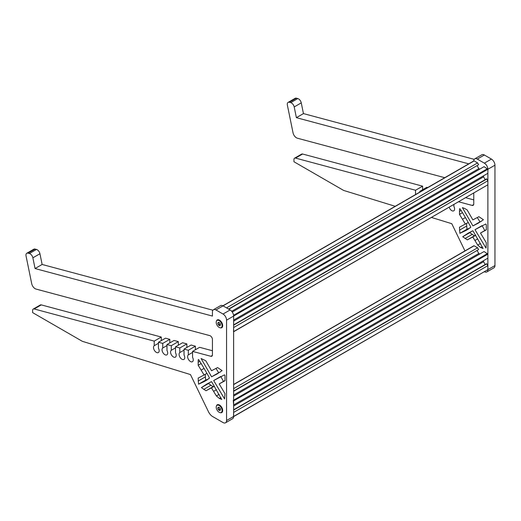 <?xml version="1.0" encoding="UTF-8"?>
<svg xmlns="http://www.w3.org/2000/svg" width="521" height="521" viewBox="0 0 521 521"><rect width="100%" height="100%" fill="white"/><g stroke="black" fill="none" stroke-linecap="round" stroke-linejoin="round"><path stroke-width="0.78" d="M233.278 400.323L233.629 404.947L487.89 258.155L487.89 254.144L484.061 251.526L233.629 396.11M485.201 264.525L483.579 261.718L233.629 406.028M483.579 261.718L483.579 260.643M484.504 271.76A4.995 2.885 -120 0 0 486.855 271.923A4.995 2.885 -120 0 0 487.89 269.637L487.89 265.625L486.614 263.704L233.629 409.767M486.861 263.847L233.629 410.047M487.89 265.625L233.629 412.417L233.525 416.663M486.855 271.923L493.915 267.846A4.995 2.885 -120 0 0 494.95 265.56L233.623 416.605M473.765 245.984L233.629 384.628M474.117 245.782L477.588 247.788L233.629 388.64M477.588 247.788L478.617 249.572L233.629 391.01M478.617 249.572L233.629 391.291M477.197 250.666L478.819 253.473L233.629 395.035M478.819 253.473L479.75 254.014M226.563 420.512A4.995 2.885 60 0 1 225.534 422.798L232.594 418.721A4.995 2.885 -120 0 0 233.629 416.435L226.563 420.512L226.563 320.148L233.629 316.071L233.629 416.435L487.89 269.637L487.89 169.273L233.629 316.071L233.629 320.083L487.89 173.285L487.89 169.273L484.061 166.655L232.249 312.04M485.201 179.654L483.579 176.847L233.629 321.157M483.579 176.847L483.579 175.772M233.629 331.734L487.89 184.773L487.89 180.754L486.614 178.84L233.629 324.896M486.861 178.977L233.629 325.182M487.89 180.754L233.629 327.553L233.525 331.792M473.765 161.119L223.034 305.873A4.995 2.885 -120 0 0 220.539 305.625L213.473 309.708A4.995 2.885 60 0 1 215.974 309.956L223.034 305.873L230.1 309.956L223.034 314.033A4.995 2.885 60 0 1 226.563 320.148M474.117 160.917L477.588 162.923L226.511 307.878M477.588 162.923L478.617 164.701L228.563 309.07M478.617 164.701L228.81 309.207M477.197 165.802L478.819 168.609L231.676 311.291M478.819 168.609L479.75 169.143M217.003 374.032L211.591 376.794L201.08 358.5L205.775 360.747L211.539 370.75L217.589 367.565L222.089 370.626L216.886 374.104M215.974 368.412L218.657 372.717L220.246 372.046M198.169 362.264C198.13 360.031 198.293 359.164 198.638 359.679C199.419 360.324 209.481 377.445 209.481 378.122L204.232 381.574L198.573 384.192L198.169 378.09L204.089 375.003L198.169 365.247L198.169 362.264L199.784 361.333M205.228 374.338L205.632 380.115L208.83 378.774M206.941 373.355L204.089 375.003M201.145 363.528L198.169 365.247M222.096 388.796L225.007 393.687L224.597 398.975L213.688 380.551L224.375 374.912C224.87 374.755 225.079 375.771 225 377.959L225 380.766L219.178 383.912L222.096 388.796M220.761 376.436L223.463 381.437M225 380.551L219.178 383.912M210.373 382.088L208.465 383.541L213.082 386.673L214.307 386.022M221.77 399.373L219.393 398.474L216.404 395.953L211.448 387.865L206.016 390.75L201.399 387.617L207.019 383.912L211.578 381.639L221.712 399.49M214.391 386.165L211.448 387.865M213.082 386.673L206.016 390.75M212.366 355.433L210.868 356.299A2.996 1.732 -120 0 0 211.819 356.214A2.996 1.732 -120 0 0 212.438 354.847L212.438 339.523A2.996 1.732 -120 0 0 209.774 335.615L36.04 289.07A4.995 2.885 60 0 1 31.716 283.691L26.05 255.993A3.992 2.305 60 0 1 26.779 253.265A3.992 2.305 60 0 1 28.049 253.154L35.109 249.077A3.992 2.305 -120 0 0 33.845 249.188L26.779 253.265M210.868 356.299L192.568 351.395L199.628 347.318L212.438 350.75M192.568 351.395L192.568 357.315A3.992 2.305 60 0 1 192.444 361.711A3.992 2.305 60 0 1 188.511 359.51A3.992 2.305 60 0 1 188.328 354.873L188.328 350.262L195.388 346.185L191.103 345.032L184.037 349.109L184.037 355.029A3.992 2.305 60 0 1 183.913 359.425A3.992 2.305 60 0 1 179.986 357.23A3.992 2.305 60 0 1 179.797 352.587L179.797 347.976L186.863 343.899L182.571 342.746L175.512 346.823L175.512 352.75A3.992 2.305 60 0 1 175.388 357.139A3.992 2.305 60 0 1 171.455 354.944A3.992 2.305 60 0 1 171.272 350.301L171.272 345.69L178.332 341.613L178.332 345.195M171.272 350.301L175.512 347.852M178.332 341.613L174.047 340.46L166.98 344.544L166.98 350.464A3.992 2.305 60 0 1 166.863 354.86A3.992 2.305 60 0 1 162.93 352.658A3.992 2.305 60 0 1 162.747 348.015L162.747 343.404L169.807 339.327L169.807 342.909M162.747 348.015L166.98 345.566M179.797 352.587L184.037 350.138M186.863 343.899L186.863 347.481M169.807 339.327L165.515 338.181L158.456 342.258L158.456 348.178A3.992 2.305 60 0 1 158.332 352.574A3.992 2.305 60 0 1 154.398 350.373A3.992 2.305 60 0 1 154.216 345.729L154.216 341.118L161.282 337.041L161.282 340.623M154.216 345.729L158.456 343.287M188.328 354.873L192.568 352.424M195.388 346.185L195.388 349.767M154.216 341.118L34.204 308.966L41.263 304.889L161.282 337.041M188.328 350.262L184.037 349.109M162.747 343.404L158.456 342.258M171.272 345.69L166.98 344.544M179.797 347.976L175.512 346.823M225.534 422.798A4.995 2.885 60 0 1 223.034 422.551L212.672 416.566A7.489 4.324 60 0 1 208.491 411.792L190.445 374.56L82.318 341.307L32.628 312.62L32.628 310.418A2.996 1.732 60 0 1 33.253 309.051A2.996 1.732 60 0 1 34.204 308.966M223.034 314.033L215.974 309.956M35.063 268.543L32.875 257.823L39.935 253.747L42.129 264.466L35.063 268.543L212.438 316.071L212.438 311.994A4.995 2.885 60 0 1 213.473 309.708M39.935 253.747A3.992 2.305 -120 0 0 36.477 249.442L29.41 253.519A3.992 2.305 60 0 1 32.875 257.823M29.41 253.519L28.049 253.154M216.541 405.651A4.494 2.592 60 0 1 217.257 404.791A4.494 2.592 60 0 1 221.751 407.389A4.494 2.592 60 0 1 221.751 412.58A4.494 2.592 60 0 1 220.65 412.769M216.541 320.786A4.494 2.592 60 0 1 217.257 319.927A4.494 2.592 60 0 1 221.751 322.519A4.494 2.592 60 0 1 221.751 327.709A4.494 2.592 60 0 1 220.65 327.904M36.477 249.442L35.109 249.077M42.129 264.466L212.913 310.223M233.629 316.071A4.995 2.885 -120 0 0 230.1 309.956M41.263 304.889A2.996 1.732 -120 0 0 40.312 304.974L33.253 309.051M464.752 208.517L462.401 207.632L472.912 225.919L478.324 223.164L483.416 219.751L478.91 216.69L472.86 219.875L467.103 209.872L464.752 208.517M427.708 187.54L426.836 187.306L419.776 191.383L419.776 192.119M420.642 191.617L419.776 191.383M422.603 189.755L422.603 186.173L415.537 190.25L295.524 158.091A2.996 1.732 -120 0 0 294.573 158.176A2.996 1.732 -120 0 0 293.955 159.55L293.955 161.751L343.639 190.432L395.218 206.296M415.537 194.567L415.537 190.25M422.603 186.173L302.584 154.014A2.996 1.732 -120 0 0 301.633 154.099L294.573 158.176M431.544 217.472L451.766 223.691L464.96 250.901M494.95 265.56L494.95 165.196A4.995 2.885 -120 0 0 491.42 159.081L484.354 155.004A4.995 2.885 -120 0 0 481.86 154.757L474.794 158.833A4.995 2.885 -120 0 0 473.765 160.95M494.95 165.196L487.89 169.273A4.995 2.885 -120 0 0 484.354 163.158L477.295 159.081A4.995 2.885 -120 0 0 474.794 158.833M474.234 159.354L303.45 113.591L296.39 117.668L294.196 106.948A3.992 2.305 -120 0 0 290.731 102.65L289.37 102.279A3.992 2.305 -120 0 0 288.1 102.396A3.992 2.305 -120 0 0 287.371 105.125L293.036 132.816A4.995 2.885 -120 0 0 297.361 138.195L444.765 177.694M468.737 163.848L296.39 117.668M303.45 113.591L301.255 102.871A3.992 2.305 -120 0 0 297.797 98.567L296.429 98.202A3.992 2.305 -120 0 0 295.166 98.319L288.1 102.396M473.765 193.096L473.765 203.971A2.996 1.732 60 0 1 473.14 205.346A2.996 1.732 60 0 1 472.189 205.43L458.675 201.803M473.765 199.882L465.735 197.726M453.889 204.571L453.889 206.446A3.992 2.305 60 0 1 453.765 210.836A3.992 2.305 60 0 1 449.206 207.273M475.712 235.297L472.775 236.99L477.724 245.085L480.714 247.599L483.091 248.497L472.899 230.764L468.34 233.037L462.72 236.749L467.344 239.875L472.775 236.99M471.694 231.213L469.786 232.672L474.403 235.798L475.627 235.147M474.403 235.798L467.344 239.875M486.321 229.676L480.499 233.037L486.321 229.891L486.321 227.084C486.399 224.896 486.191 223.88 485.696 224.037L475.009 229.683L485.995 248.087M486.067 248.022L486.327 242.812L480.499 233.037M482.081 225.567L484.784 230.569M468.262 222.48L459.489 227.215L459.893 233.317L465.553 230.699L470.802 227.247C470.802 226.576 460.74 209.449 459.965 208.804L459.73 208.732M462.472 212.653L459.489 214.378L465.409 224.128M459.965 208.804C459.613 208.296 459.457 209.155 459.489 211.396L459.489 214.378M466.549 223.47L466.953 229.24L470.15 227.905M477.295 217.544L479.978 221.842L481.573 221.178M219.25 322.629L218.573 322.421L217.96 323.294L218.573 324.87L219.797 325.579L220.409 324.707M217.889 323.294A1.778 1.029 -120 0 0 219.152 325.475A1.778 1.029 -120 0 0 220.409 324.746A1.778 1.029 -120 0 0 219.152 322.571A1.778 1.029 -120 0 0 217.889 323.294M216.208 322.323A4.155 2.397 60 0 1 219.152 320.63A4.155 2.397 60 0 1 222.089 325.716A4.155 2.397 60 0 1 218.722 327.136A4.155 2.397 60 0 1 216.241 322.831A4.155 2.397 60 0 1 216.208 322.323M219.908 323.3L220.272 324.016M219.172 322.597L217.96 323.294M220.162 323.951L218.573 324.87M219.25 407.5L218.573 407.292L217.96 408.164L218.573 409.74L219.797 410.444L220.409 409.578M217.889 408.164A1.778 1.029 -120 0 0 219.152 410.34A1.778 1.029 -120 0 0 220.409 409.617A1.778 1.029 -120 0 0 219.152 407.435A1.778 1.029 -120 0 0 217.889 408.164M216.208 407.194A4.155 2.397 60 0 1 219.152 405.494A4.155 2.397 60 0 1 222.089 410.587A4.155 2.397 60 0 1 218.722 412A4.155 2.397 60 0 1 216.241 407.702A4.155 2.397 60 0 1 216.208 407.194M219.908 408.171L220.272 408.887M219.172 407.461L217.96 408.164M220.162 408.822L218.573 409.74M487.532 253.532L233.629 400.121M487.89 254.144L233.629 400.936M487.532 168.661L233.571 315.29M487.89 184.773L233.629 331.564M218.657 372.717L211.591 376.794M207.312 379.796L204.232 381.574M205.632 380.115L198.573 384.192M205.228 376.957L198.169 381.033M204.076 368.419L201.126 370.125M220.748 376.475L213.688 380.551M225 380.656L222.089 382.336M208.465 383.541L201.399 387.617M220.897 397.601L219.393 398.474M219.12 394.39L216.404 395.953M216.449 389.701L213.617 391.336M210.771 385.338L203.711 389.415M302.584 154.014L295.524 158.091M491.42 159.081L484.354 163.158M484.354 155.004L477.295 159.081M301.255 102.871L294.196 106.948M297.797 98.567L290.731 102.65M296.429 98.202L289.37 102.279M473.687 204.564L472.189 205.43M477.77 238.833L474.944 240.468M472.091 234.463L465.032 238.546M469.786 232.672L462.72 236.749M482.218 246.733L480.714 247.599M480.44 243.515L477.724 245.085M486.321 229.787L483.41 231.467M482.068 225.606L475.009 229.683M465.403 217.55L462.446 219.25M461.105 210.458L459.489 211.396M468.633 228.921L465.553 230.699M466.953 229.24L459.893 233.317M466.549 226.081L459.489 230.158M479.978 221.842L472.912 225.919M473.863 245.756L233.629 384.459M473.863 160.891L222.884 305.794M216.241 322.831L216.208 322.291M216.241 407.702L216.208 407.155"/></g></svg>
